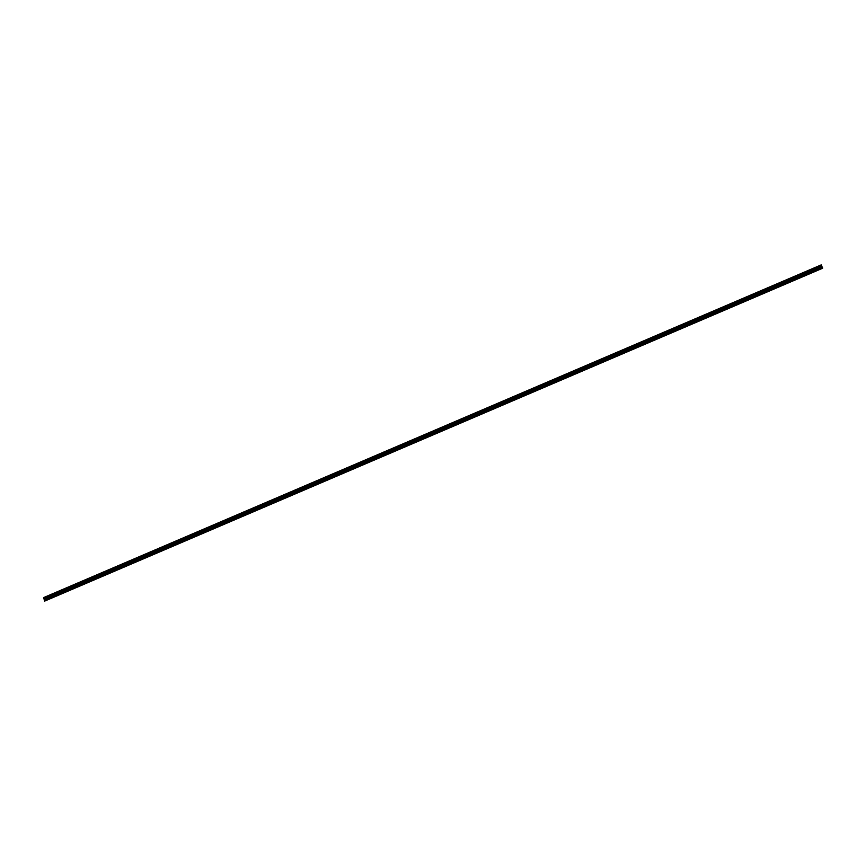 <?xml version="1.0" encoding="UTF-8"?>
<svg xmlns="http://www.w3.org/2000/svg" width="866" height="866" viewBox="0 0 866 866"><rect width="100%" height="100%" fill="white"/><g stroke="black" fill="none" stroke-linecap="round" stroke-linejoin="round"><path stroke-width="0.65" stroke-dasharray="4.33 3.25" d="M817.201 268.027L817.764 267.767L817.201 268.027M816.909 266.75L815.967 267.183L816.909 266.739M804.384 273.515L805.272 273.104L804.384 273.515M804.092 272.227L803.15 272.671L804.092 272.227M791.567 278.993L792.13 278.733L791.567 278.993M791.275 277.715L790.333 278.159L791.275 277.715M778.75 284.481L779.313 284.221L778.75 284.481M778.458 283.193L777.516 283.637L778.458 283.193M765.934 289.969L766.497 289.699L765.934 289.969M765.641 288.681L764.7 289.125L765.641 288.681M753.117 295.447L753.68 295.187L753.117 295.447M752.825 294.169L751.883 294.602L752.825 294.169M740.3 300.935L740.863 300.675L740.3 300.935M740.008 299.647L739.066 300.091L740.008 299.647M727.483 306.423L728.046 306.153L727.483 306.423M727.191 305.135L726.249 305.579L727.191 305.135M714.667 311.901L715.229 311.641L714.667 311.901M714.374 310.623L713.432 311.056L714.374 310.613M701.85 317.389L702.413 317.118L701.85 317.389M701.557 316.101L700.616 316.545L701.557 316.101M689.033 322.866L689.596 322.607L689.033 322.866M688.741 321.589L687.799 322.033L688.741 321.589M676.216 328.355L676.779 328.095L676.216 328.355M675.924 327.067L674.982 327.51L675.924 327.067M663.399 333.843L663.962 333.572L663.399 333.843M663.107 332.555L662.165 332.999L663.107 332.555M650.582 339.32L651.145 339.061L650.582 339.32M650.29 338.043L649.348 338.476L650.29 338.043M637.766 344.809L638.329 344.549L637.766 344.809M637.473 343.521L636.532 343.964L637.473 343.521M624.949 350.297L625.512 350.026L624.949 350.297M624.657 349.009L623.715 349.453L624.657 349.009M612.132 355.774L612.695 355.515L612.132 355.774M611.84 354.497L610.898 354.93L611.84 354.497M611.84 354.486L610.898 354.93L611.84 354.486M599.304 361.263L599.878 360.992L599.304 361.263M599.023 359.975L598.081 360.418L599.023 359.975M586.488 366.751L587.061 366.48L586.488 366.751M586.206 365.463L585.264 365.907L586.206 365.463M573.671 372.228L574.245 371.969L573.671 372.228M560.854 377.717L561.428 377.446L560.854 377.717M548.037 383.194L548.6 382.934L548.037 383.194M547.745 381.917L546.803 382.35L547.745 381.917M535.22 388.682L536.108 388.282L535.22 388.682M534.928 387.394L533.986 387.838L534.928 387.394M522.404 394.171L522.967 393.9L522.404 394.171M522.111 392.883L521.17 393.326L522.111 392.883M509.587 399.648L510.15 399.388L509.587 399.648M509.295 398.371L508.353 398.804L509.295 398.36M496.77 405.136L497.333 404.866L496.77 405.136M496.478 403.848L495.536 404.292L496.478 403.848M483.953 410.625L484.516 410.354L483.953 410.625M483.661 409.337L482.719 409.78L483.661 409.337M471.136 416.102L471.699 415.842L471.136 416.102M470.844 414.814L469.902 415.258L470.844 414.814M458.32 421.59L458.883 421.32L458.32 421.59M458.027 420.302L457.086 420.746L458.027 420.302M445.503 427.068L446.066 426.808L445.503 427.068M445.211 425.791L444.269 426.224L445.211 425.791M432.686 432.556L433.249 432.296L432.686 432.556M432.394 431.268L431.452 431.712L432.394 431.268M419.869 438.044L420.432 437.774L419.869 438.044M419.577 436.756L418.635 437.2L419.577 436.756M407.052 443.522L407.615 443.262L407.052 443.522M406.76 442.245L405.818 442.678L406.76 442.234M394.236 449.01L394.799 448.74L394.236 449.01M393.943 447.722L393.002 448.166L393.943 447.722M381.419 454.498L381.982 454.228L381.419 454.498M381.127 453.21L380.185 453.654L381.127 453.21M368.602 459.976L369.165 459.716L368.602 459.976M368.31 458.699L367.368 459.132L368.31 458.688M355.785 465.464L356.348 465.194L355.785 465.464M355.493 464.176L354.551 464.62L355.493 464.176M342.968 470.942L343.531 470.682L342.968 470.942M342.676 469.664L341.734 470.097L342.676 469.664M330.152 476.43L330.715 476.17L330.152 476.43M329.859 475.142L328.918 475.586L329.859 475.142M317.335 481.918L317.898 481.648L317.335 481.918M317.043 480.63L316.101 481.074L317.043 480.63M304.507 487.396L305.081 487.136L304.507 487.396M304.226 486.118L303.284 486.551L304.226 486.107M291.69 492.884L292.264 492.613L291.69 492.884M291.409 491.596L290.467 492.04L291.409 491.596M266.057 503.85L266.631 503.59L266.057 503.85M265.775 502.572L264.834 503.005L265.765 502.561M253.24 509.338L253.803 509.067L253.24 509.338M252.948 508.05L252.017 508.494L252.948 508.05M240.423 514.815L240.986 514.556L240.423 514.815M240.131 513.538L239.189 513.971L240.131 513.538M227.606 520.304L228.169 520.044L227.606 520.304M227.314 519.015L226.372 519.459L227.314 519.015M214.79 525.792L215.353 525.521L214.79 525.792M214.497 524.504L213.556 524.948L214.497 524.504M201.973 531.269L202.536 531.01L201.973 531.269M201.681 529.992L200.739 530.425L201.681 529.981M189.156 536.758L189.719 536.498L189.156 536.758M188.864 535.469L187.922 535.913L188.864 535.469M176.339 542.246L176.902 541.975L176.339 542.246M176.047 540.958L175.105 541.402L176.047 540.958M163.522 547.723L164.085 547.464L163.522 547.723M163.23 546.446L162.288 546.879L163.23 546.435M150.706 553.212L151.269 552.941L150.706 553.212M150.413 551.923L149.472 552.367L150.413 551.923M137.889 558.689L138.452 558.429L137.889 558.689M137.597 557.412L136.655 557.845L137.597 557.412M125.072 564.177L125.635 563.918L125.072 564.177M124.78 562.889L123.838 563.333L124.78 562.889M112.255 569.666L112.818 569.395L112.255 569.666M111.963 568.377L111.021 568.821L111.963 568.377M99.438 575.143L100.001 574.883L99.438 575.143M99.146 573.866L98.204 574.299L99.146 573.866M99.146 573.855L98.204 574.299L99.146 573.855M86.622 580.631L87.185 580.372L86.622 580.631M86.329 579.343L85.388 579.787L86.329 579.343M73.805 586.12L74.368 585.849L73.805 586.12M73.513 584.831L72.571 585.275L73.513 584.831M60.988 591.597L61.551 591.337L60.988 591.597M60.696 590.32L59.754 590.753L60.696 590.32M60.696 590.309L59.754 590.753L60.696 590.309M48.171 597.085L48.734 596.815L48.171 597.085M47.879 595.797L46.937 596.241L47.879 595.797M48.117 597.118L49.059 596.674L48.117 597.118M47.662 596.079L48.604 595.646L47.662 596.079M60.934 591.63L61.876 591.197L60.934 591.63M60.479 590.601L61.421 590.157L60.479 590.601M73.751 586.152L74.692 585.708L73.751 586.152M73.296 585.113L74.238 584.669L73.296 585.113M86.568 580.664L87.509 580.22L86.568 580.664M86.113 579.625L87.055 579.192L86.113 579.625M99.384 575.186L100.326 574.743L99.384 575.186M98.93 574.147L99.871 573.703L98.93 574.147M112.201 569.698L113.143 569.254L112.201 569.698M111.746 568.659L112.688 568.226L111.746 568.659M125.018 564.21L125.96 563.777L125.018 564.21M124.574 563.181L125.505 562.738L124.574 563.181M137.835 558.732L138.776 558.289L137.835 558.732M137.391 557.693L138.322 557.249L137.391 557.693M150.652 553.244L151.593 552.8L150.652 553.244M150.208 552.205L151.149 551.772L150.208 552.205M163.468 547.756L164.41 547.323L163.468 547.756M163.024 546.727L163.966 546.284L163.024 546.727M176.285 542.278L177.227 541.835L176.285 542.278M175.841 541.239L176.783 540.795L175.841 541.239M189.102 536.79L190.044 536.346L189.102 536.79M188.658 535.751L189.6 535.318L188.658 535.751M201.919 531.313L202.861 530.869L201.919 531.313M201.475 530.273L202.417 529.83L201.475 530.273M214.736 525.824L215.677 525.381L214.736 525.824M214.292 524.785L215.233 524.352L214.292 524.785M227.552 520.336L228.494 519.903L227.552 520.336M227.109 519.308L228.05 518.864L227.109 519.308M240.38 514.859L241.311 514.415L240.38 514.859M239.925 513.819L240.867 513.376L239.925 513.819M253.197 509.37L254.128 508.927L253.197 509.37M252.742 508.331L253.684 507.898L252.742 508.331M266.014 503.882L266.945 503.449L266.014 503.882M265.559 502.854L266.501 502.41L265.559 502.854M278.376 497.365L279.317 496.922L278.376 497.365M291.647 492.916L292.589 492.473L291.647 492.916M291.192 491.877L292.134 491.444L291.192 491.877M304.464 487.439L305.406 486.995L304.464 487.439M304.009 486.4L304.951 485.956L304.009 486.4M317.281 481.951L318.223 481.507L317.281 481.951M316.826 480.911L317.768 480.478L316.826 480.911M330.098 476.462L331.039 476.029L330.098 476.462M329.643 475.434L330.585 474.99L329.643 475.434M342.914 470.985L343.856 470.541L342.914 470.985M342.46 469.946L343.401 469.502L342.46 469.946M355.731 465.497L356.673 465.053L355.731 465.497M355.276 464.457L356.218 464.024L355.276 464.457M368.548 460.008L369.49 459.575L368.548 460.008M368.093 458.98L369.035 458.536L368.093 458.98M381.365 454.531L382.307 454.087L381.365 454.531M380.91 453.492L381.852 453.048L380.91 453.492M394.182 449.043L395.123 448.599L394.182 449.043M393.727 448.003L394.669 447.57L393.727 448.003M406.998 443.565L407.94 443.121L406.998 443.565M406.544 442.526L407.485 442.082L406.544 442.526M419.815 438.077L420.757 437.633L419.815 438.077M419.361 437.038L420.302 436.605L419.361 437.038M432.632 432.589L433.574 432.156L432.632 432.589M432.188 431.56L433.119 431.116L432.188 431.56M445.449 427.111L446.391 426.667L445.449 427.111M445.005 426.072L445.936 425.628L445.005 426.072M458.266 421.623L459.207 421.179L458.266 421.623M457.822 420.584L458.764 420.151L457.822 420.584M471.082 416.135L472.024 415.702L471.082 416.135M470.639 415.106L471.58 414.662L470.639 415.106M483.899 410.657L484.841 410.213L483.899 410.657M483.455 409.618L484.397 409.174L483.455 409.618M496.716 405.169L497.658 404.725L496.716 405.169M496.272 404.13L497.214 403.697L496.272 404.13M509.533 399.691L510.475 399.248L509.533 399.691M509.089 398.652L510.031 398.208L509.089 398.652M522.35 394.203L523.291 393.759L522.35 394.203M521.906 393.164L522.847 392.72L521.906 393.164M534.723 387.687L535.664 387.243L534.723 387.687M547.994 383.237L548.925 382.794L547.994 383.237M547.539 382.198L548.481 381.754L547.539 382.198M560.811 377.749L561.742 377.305L560.811 377.749M560.356 376.71L561.298 376.277L560.356 376.71M573.628 372.261L574.569 371.828L573.628 372.261M573.173 371.233L574.115 370.789L573.173 371.233M586.444 366.783L587.386 366.34L586.444 366.783M585.99 365.744L586.932 365.3L585.99 365.744M599.261 361.295L600.203 360.851L599.261 361.295M598.807 360.256L599.748 359.823L598.807 360.256M612.078 355.807L613.02 355.374L612.078 355.807M611.623 354.779L612.565 354.335L611.623 354.779M624.895 350.329L625.837 349.886L624.895 350.329M624.44 349.29L625.382 348.846L624.44 349.29M637.712 344.841L638.653 344.408L637.712 344.841M637.257 343.813L638.199 343.369L637.257 343.813M650.528 339.364L651.47 338.92L650.528 339.364M650.074 338.325L651.015 337.881L650.074 338.325M663.345 333.875L664.287 333.432L663.345 333.875M662.891 332.836L663.832 332.403L662.891 332.836M676.162 328.387L677.104 327.954L676.162 328.387M675.707 327.359L676.649 326.915L675.707 327.359M688.979 322.91L689.921 322.466L688.979 322.91M688.524 321.871L689.466 321.427L688.524 321.871M701.796 317.421L702.737 316.978L701.796 317.421M701.341 316.382L702.283 315.949L701.341 316.382M714.612 311.933L715.554 311.5L714.612 311.933M714.158 310.905L715.1 310.461L714.158 310.905M727.429 306.456L728.371 306.012L727.429 306.456M726.985 305.417L727.916 304.973L726.985 305.417M740.246 300.967L741.188 300.534L740.246 300.967M739.802 299.939L740.733 299.495L739.802 299.939M753.063 295.49L754.005 295.046L753.063 295.49M752.619 294.451L753.561 294.007L752.619 294.451M765.88 290.002L766.821 289.558L765.88 290.002M765.436 288.963L766.378 288.53L765.436 288.963M778.696 284.513L779.638 284.08L778.696 284.513M778.253 283.485L779.194 283.041L778.253 283.485M791.513 279.036L792.455 278.592L791.513 279.036M791.069 277.997L792.011 277.553L791.069 277.997M803.886 272.509L804.828 272.076L803.886 272.509M817.147 268.059L818.089 267.626L817.147 268.059M816.703 267.031L817.645 266.587L816.703 267.031M821.693 266.252L821.975 266.89L821.693 266.252M821.618 266.425L821.845 266.977L821.607 266.425M821.228 264.888L822.235 268.406M43.3 597.832L820.892 265.169M43.852 599.12L821.433 266.403M43.906 599.218L821.477 266.512M44.556 600.982L822.137 268.265M43.387 598.19L820.968 265.472M43.408 598.265L820.99 265.548M43.419 598.287L821 265.581M43.441 598.363L821.022 265.656L43.441 598.374M43.462 598.46L821.044 265.754M43.538 598.623L821.12 265.916M43.581 598.698L821.163 265.992M43.592 598.709L821.174 266.003M821.228 266.089L43.646 598.796L821.206 266.057M43.679 598.861L821.26 266.143M43.928 599.25L821.509 266.544M43.96 599.315L821.542 266.598M44.101 599.651L821.682 266.945M44.123 599.716L821.704 267.009M44.263 600.268L821.845 267.562M44.318 600.43L821.899 267.724M817.71 270.289L816.79 268.189M804.893 275.767L803.973 273.678M792.076 281.255L791.156 279.155M779.259 286.743L778.339 284.643M766.442 292.221L765.522 290.121M753.615 297.709L752.706 295.609M740.798 303.187L739.889 301.097M727.981 308.675L727.072 306.575M715.164 314.163L714.255 312.063M702.348 319.641L701.438 317.551M689.531 325.129L688.622 323.029M676.714 330.617L675.805 328.517M663.897 336.095L662.988 333.995M651.08 341.583L650.171 339.483M638.264 347.06L637.354 344.971M625.447 352.549L624.538 350.449M612.63 358.037L611.721 355.937M599.813 363.514L598.904 361.425M586.996 369.003L586.087 366.903M574.18 374.491L573.27 372.391M561.363 379.968L560.454 377.868M548.546 385.457L547.637 383.357M535.729 390.934L534.809 388.845M522.912 396.422L521.992 394.322M510.096 401.911L509.176 399.811M497.279 407.388L496.359 405.299M484.462 412.876L483.542 410.776M471.645 418.365L470.725 416.265M458.818 423.842L457.908 421.742M446.001 429.33L445.092 427.23M433.184 434.808L432.275 432.719M420.367 440.296L419.458 438.196M407.55 445.784L406.641 443.684M394.734 451.262L393.824 449.173M381.917 456.75L381.008 454.65M369.1 462.238L368.191 460.138M356.283 467.716L355.374 465.616M343.466 473.204L342.557 471.104M330.65 478.692L329.74 476.592M317.833 484.17L316.924 482.07M305.016 489.658L304.107 487.558M292.199 495.135L291.29 493.046M279.382 500.624L278.473 498.524M266.566 506.112L265.656 504.012M253.749 511.59L252.84 509.489M240.932 517.078L240.012 514.978M228.115 522.566L227.195 520.466M215.298 528.043L214.378 525.943M202.482 533.532L201.561 531.432M189.665 539.009L188.745 536.92M176.848 544.498L175.928 542.397M164.02 549.986L163.111 547.886M151.204 555.463L150.294 553.363M138.387 560.952L137.477 558.851M125.57 566.44L124.661 564.34M112.753 571.917L111.844 569.817M99.936 577.405L99.027 575.305M87.12 582.883L86.21 580.794M74.303 588.371L73.394 586.271M61.486 593.86L60.577 591.759M48.669 599.337L47.76 597.248M47.435 597.388L46.98 596.349M60.252 591.9L59.797 590.861M73.069 586.412L72.614 585.384M85.886 580.934L85.431 579.895M98.702 575.446L98.248 574.407M111.519 569.958L111.064 568.93M124.336 564.48L123.892 563.441M137.153 558.992L136.709 557.953M149.97 553.515L149.526 552.476M162.786 548.026L162.343 546.987M175.603 542.538L175.159 541.51M188.42 537.061L187.976 536.022M201.237 531.572L200.793 530.533M214.054 526.084L213.61 525.056M226.87 520.607L226.427 519.568M239.698 515.118L239.243 514.079M252.515 509.641L252.06 508.602M265.332 504.153L264.877 503.114M278.148 498.664L277.694 497.636M290.965 493.187L290.511 492.148M303.782 487.699L303.327 486.66M316.599 482.21L316.144 481.182M329.416 476.733L328.961 475.694M342.232 471.245L341.778 470.206M355.049 465.767L354.595 464.728M367.866 460.279L367.411 459.24M380.683 454.791L380.228 453.762M393.5 449.313L393.045 448.274M406.316 443.825L405.862 442.786M419.133 438.337L418.679 437.308M431.95 432.859L431.506 431.82M444.767 427.371L444.323 426.332M457.584 421.883L457.14 420.854M470.4 416.405L469.957 415.366M483.217 410.917L482.773 409.889M496.034 405.44L495.59 404.4M508.851 399.951L508.407 398.912M521.668 394.463L521.224 393.435M534.484 388.986L534.041 387.946M547.312 383.497L546.857 382.458M560.129 378.009L559.674 376.981M572.946 372.532L572.491 371.492M585.762 367.043L585.308 366.015M598.579 361.566L598.125 360.527M611.396 356.078L610.941 355.038M624.213 350.589L623.758 349.561M637.03 345.112L636.575 344.073M649.846 339.624L649.392 338.584M662.663 334.135L662.209 333.107M675.48 328.658L675.025 327.619M688.297 323.17L687.842 322.141M701.114 317.692L700.659 316.653M713.93 312.204L713.476 311.165M726.747 306.716L726.303 305.687M739.564 301.238L739.12 300.199M752.381 295.75L751.937 294.711M765.198 290.262L764.754 289.233M778.014 284.784L777.571 283.745M790.831 279.296L790.387 278.267M803.648 273.818L803.204 272.779M816.465 268.33L816.021 267.291M818.089 267.626L817.645 266.587M805.272 273.104L804.828 272.076M792.455 278.592L792.011 277.553M779.638 284.08L779.194 283.041M766.821 289.558L766.378 288.53M754.005 295.046L753.561 294.007M741.188 300.534L740.733 299.495M728.371 306.012L727.916 304.973M715.554 311.5L715.1 310.461M702.737 316.978L702.283 315.949M689.921 322.466L689.466 321.427M677.104 327.954L676.649 326.915M664.287 333.432L663.832 332.403M651.47 338.92L651.015 337.881M638.653 344.408L638.199 343.369M625.837 349.886L625.382 348.846M613.02 355.374L612.565 354.335M600.203 360.851L599.748 359.823M587.386 366.34L586.932 365.3M574.569 371.828L574.115 370.789M561.742 377.305L561.298 376.277M548.925 382.794L548.481 381.754M536.108 388.282L535.664 387.243M523.291 393.759L522.847 392.72M510.475 399.248L510.031 398.208M497.658 404.725L497.214 403.697M484.841 410.213L484.397 409.174M472.024 415.702L471.58 414.662M459.207 421.179L458.764 420.151M446.391 426.667L445.936 425.628M433.574 432.156L433.119 431.116M420.757 437.633L420.302 436.605M407.94 443.121L407.485 442.082M395.123 448.599L394.669 447.57M382.307 454.087L381.852 453.048M369.49 459.575L369.035 458.536M356.673 465.053L356.218 464.024M343.856 470.541L343.401 469.502M331.039 476.029L330.585 474.99M318.223 481.507L317.768 480.478M305.406 486.995L304.951 485.956M292.589 492.473L292.134 491.444M279.772 497.961L279.317 496.922M266.945 503.449L266.501 502.41M254.128 508.927L253.684 507.898M241.311 514.415L240.867 513.376M228.494 519.903L228.05 518.864M215.677 525.381L215.233 524.352M202.861 530.869L202.417 529.83M190.044 536.346L189.6 535.318M177.227 541.835L176.783 540.795M164.41 547.323L163.966 546.284M151.593 552.8L151.149 551.772M138.776 558.289L138.322 557.249M125.96 563.777L125.505 562.738M113.143 569.254L112.688 568.226M100.326 574.743L99.871 573.703M87.509 580.22L87.055 579.192M74.692 585.708L74.238 584.669M61.876 591.197L61.421 590.157M49.059 596.674L48.604 595.646M49.643 598.915L48.734 596.815M62.46 593.437L61.551 591.337M75.277 587.949L74.368 585.849M88.094 582.461L87.185 580.372M100.911 576.983L100.001 574.883M113.727 571.495L112.818 569.395M126.544 566.007L125.635 563.918M139.361 560.529L138.452 558.429M152.178 555.041L151.269 552.941M164.995 549.564L164.085 547.464M177.811 544.075L176.902 541.975M190.639 538.587L189.719 536.498M203.456 533.11L202.536 531.01M216.273 527.621L215.353 525.521M229.089 522.133L228.169 520.044M241.906 516.656L240.986 514.556M254.723 511.167L253.803 509.067M267.54 505.69L266.631 503.59M280.357 500.202L279.447 498.102M293.173 494.713L292.264 492.613M305.99 489.236L305.081 487.136M318.807 483.748L317.898 481.648M331.624 478.259L330.715 476.17M344.441 472.782L343.531 470.682M357.257 467.294L356.348 465.194M370.074 461.816L369.165 459.716M382.891 456.328L381.982 454.228M395.708 450.84L394.799 448.74M408.525 445.362L407.615 443.262M421.341 439.874L420.432 437.774M434.158 434.386L433.249 432.296M446.975 428.908L446.066 426.808M459.792 423.42L458.883 421.32M472.609 417.932L471.699 415.842M485.436 412.454L484.516 410.354M498.253 406.966L497.333 404.866M511.07 401.488L510.15 399.388M523.887 396L522.967 393.9M536.704 390.512L535.783 388.423M549.52 385.034L548.6 382.934M562.337 379.546L561.428 377.446M575.154 374.058L574.245 371.969M587.971 368.58L587.061 366.48M600.788 363.092L599.878 360.992M613.604 357.615L612.695 355.515M626.421 352.126L625.512 350.026M639.238 346.638L638.329 344.549M652.055 341.161L651.145 339.061M664.872 335.672L663.962 333.572M677.688 330.184L676.779 328.095M690.505 324.707L689.596 322.607M703.322 319.218L702.413 317.118M716.139 313.741L715.229 311.641M728.956 308.253L728.046 306.153M741.772 302.764L740.863 300.675M754.589 297.287L753.68 295.187M767.406 291.799L766.497 289.699M780.223 286.31L779.313 284.221M793.05 280.833L792.13 278.733M805.867 275.345L804.947 273.245M818.684 269.867L817.764 267.767"/><path stroke-width="1.3" d="M818.11 270.127L818.684 269.867L818.11 270.127M805.293 275.615L805.867 275.345L805.293 275.615M792.477 281.093L793.05 280.833L792.477 281.093M779.66 286.581L780.223 286.31L779.66 286.581M766.843 292.069L767.406 291.799L766.843 292.069M754.026 297.547L754.589 297.287L754.026 297.547M741.209 303.035L741.772 302.764L741.209 303.035M728.393 308.512L728.956 308.253L728.393 308.512M715.576 314.001L716.139 313.741L715.576 314.001M702.759 319.489L703.322 319.218L702.759 319.489M689.942 324.966L690.505 324.707L689.942 324.966M677.125 330.455L677.688 330.184L677.125 330.455M664.309 335.943L664.872 335.672L664.309 335.943M651.492 341.421L652.055 341.161L651.492 341.421M638.675 346.909L639.238 346.638L638.675 346.909M625.858 352.386L626.421 352.126L625.858 352.386M613.041 357.875L613.604 357.615L613.041 357.875M600.225 363.363L600.788 363.092L600.225 363.363M587.408 368.84L587.971 368.58L587.408 368.84M574.591 374.329L575.154 374.058L574.591 374.329M561.774 379.817L562.337 379.546L561.774 379.817M548.957 385.294L549.52 385.034L548.957 385.294M536.141 390.783L536.704 390.512L536.141 390.783M523.313 396.26L523.887 396L523.313 396.26M510.496 401.748L511.07 401.488L510.496 401.748M497.679 407.236L498.253 406.966L497.679 407.236M484.863 412.714L485.436 412.454L484.863 412.714M472.046 418.202L472.609 417.932L472.046 418.202M459.229 423.69L459.792 423.42L459.229 423.69M446.412 429.168L446.975 428.908L446.412 429.168M433.595 434.656L434.158 434.386L433.595 434.656M420.779 440.134L421.341 439.874L420.779 440.134M407.962 445.622L408.525 445.362L407.962 445.622M395.145 451.11L395.708 450.84L395.145 451.11M382.328 456.588L382.891 456.328L382.328 456.588M369.511 462.076L370.074 461.816L369.511 462.076M356.695 467.564L357.257 467.294L356.695 467.564M343.878 473.042L344.441 472.782L343.878 473.042M331.061 478.53L331.624 478.259L331.061 478.53M318.244 484.007L318.807 483.748L318.244 484.007M305.427 489.496L305.99 489.236L305.427 489.496M292.611 494.984L293.173 494.713L292.611 494.984M279.794 500.461L280.357 500.202L279.794 500.461M266.977 505.95L267.54 505.69L266.977 505.95M254.16 511.438L254.723 511.167L254.16 511.438M241.343 516.915L241.906 516.656L241.343 516.915M228.516 522.404L229.089 522.133L228.516 522.404M215.699 527.881L216.273 527.621L215.699 527.881M202.882 533.369L203.456 533.11L202.882 533.369M190.065 538.858L190.639 538.587L190.065 538.858M177.249 544.335L177.811 544.075L177.249 544.335M164.432 549.823L164.995 549.564L164.432 549.823M151.615 555.312L152.178 555.041L151.615 555.312M138.798 560.789L139.361 560.529L138.798 560.789M125.981 566.277L126.544 566.007L125.981 566.277M113.165 571.755L113.727 571.495L113.165 571.755M100.348 577.243L100.911 576.983L100.348 577.243M87.531 582.731L88.094 582.461L87.531 582.731M74.714 588.209L75.277 587.949L74.714 588.209M61.897 593.697L62.46 593.437L61.897 593.697M49.081 599.185L49.643 598.915L49.081 599.185M43.668 597.627L44.653 601.112L43.646 597.594L821.239 264.888L43.657 597.605M44.653 601.112L822.235 268.406L821.249 264.92M821.52 265.332L43.939 598.038L821.509 265.321M44.079 598.363L821.661 265.656L44.079 598.384M821.693 265.775L44.112 598.482L821.682 265.743M821.845 266.317L44.253 598.98L821.845 266.317M45.075 600.625L822.657 267.919M45.119 600.798L822.7 268.092M44.209 598.871L821.791 266.165M43.646 597.594L821.228 264.888M44.837 600.084L822.419 267.367M44.761 599.932L822.343 267.226M44.458 599.488L822.04 266.771M44.437 599.424L822.018 266.717M44.285 599.088L821.866 266.382M44.134 598.558L821.715 265.84M44.058 598.276L821.639 265.57M43.982 598.114L821.563 265.407M43.895 597.973L821.477 265.267M43.874 597.941L821.455 265.234M43.841 597.886L821.423 265.169"/></g></svg>
